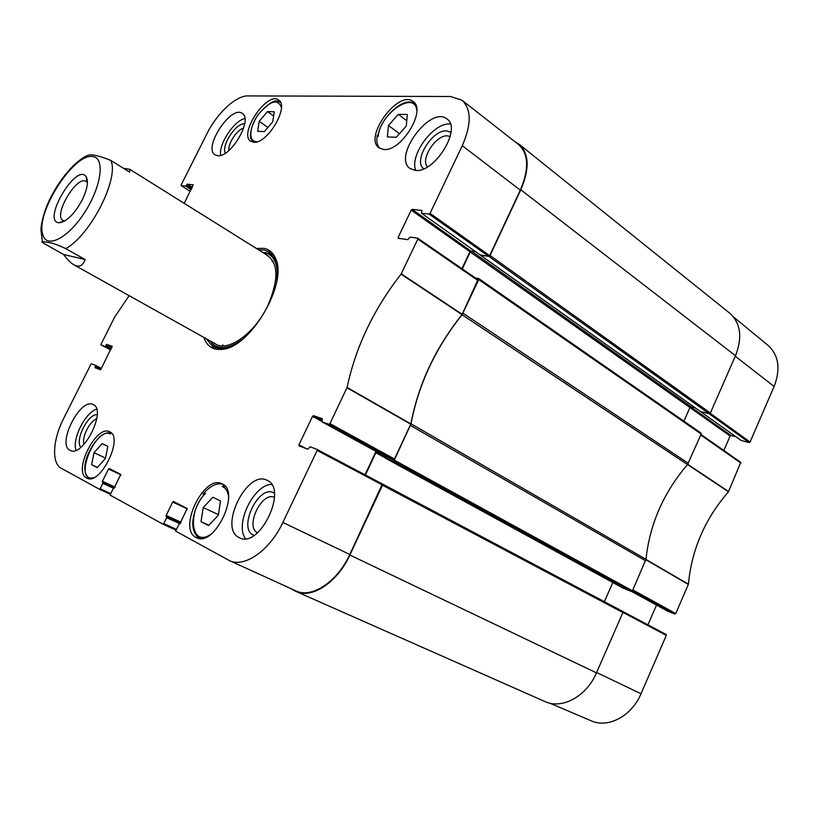 <?xml version="1.0" encoding="UTF-8"?>
<svg xmlns="http://www.w3.org/2000/svg" width="819" height="819" viewBox="0 0 819 819"><rect width="100%" height="100%" fill="white"/><g stroke="black" fill="none" stroke-linecap="round" stroke-linejoin="round"><path stroke-width="1.23" d="M690.448 406.726L695.198 407.862L691.031 406.869L689.926 407.555L683.916 421.181M700.685 411.67L709.08 413.687L749.17 442.536L741.287 440.53L700.521 411.599M632.473 590.714L674.856 614.045L675.747 613.574L688.431 584.172C691.635 549.672 704.985 518.867 728.46 491.769L740.775 462.325L700.951 434.51M674.856 614.045L667.29 611.005L631.592 591.451L667.29 611.005M656.51 605.108L647.931 624.825M549.744 703.132L591.001 720.751C607.913 728.654 631.725 716.175 641.021 693.744L666.297 635.401L666.062 634.469L622.747 611.445L666.062 634.469M749.17 442.536L750.061 442.014L774.109 386.496C780.814 368.959 778.767 355.241 767.987 345.321L733.476 316.922M735.892 436.732L731.019 435.503L690.663 406.879M462.285 268.919L470.26 251.976L730.139 436.015L731.019 435.503M730.139 436.015L723.842 450.481M411.025 423.832L394.287 460.124L393.11 460.913L631.316 591.41L632.442 590.786L645.976 559.316L411.025 423.832C418.437 384.521 435.462 348.157 462.09 314.742L687.52 464.578C663.585 492.547 649.743 524.129 645.976 559.316M475.378 277.948L478.695 278.542L478.767 279.607L462.09 314.742M470.26 251.976L471.427 251.095L475.583 251.689L470.864 251.013L412.131 209.367L411.189 210.114L469.922 251.709L470.864 251.013M480.18 254.955L488.851 256.388L709.234 413.728L710.37 413.032L735.493 355.733C742.628 337.336 740.693 323.147 729.709 313.165L519.185 144.308C529.176 153.665 529.719 168.827 520.802 189.793L490.049 255.487L488.851 256.388M515.069 141.82L519.185 144.308M305.927 448.484L298.945 444.799L299.007 445.833L307.77 449.191L310.145 446.785L317.066 449.416L317.137 450.46L282.862 522.461C269.963 550.388 244.328 568.151 229.412 560.575L295.864 590.868C311.548 598.771 337.418 581.828 349.805 554.473L382.381 483.957L382.524 485.247L349.867 555.026C337.52 582.299 311.763 599.242 296.048 591.482L289.148 587.807M365.397 474.989L375.849 452.743L376.955 451.945M385.442 456.592L385.186 458.046L393.11 460.913M687.52 464.578L701.166 434.029L700.992 433.046L478.828 278.695M296.048 591.482L544.85 701.494C561.895 709.704 586.558 696.447 596.447 672.87L622.901 612.551L622.624 611.363L382.422 483.988M631.316 591.41L622.911 588.052M612.807 582.534L604.371 601.678M709.234 413.728L700.327 411.476M64.875 220.946L63.063 220.465C52.785 215.612 76.935 174.775 86.128 181.449L87.428 182.801M81.972 200.409C87.336 189.322 88.718 181.408 86.128 176.648C76.484 162.234 41.574 221.263 58.855 222.768C66.226 222.144 73.935 214.691 81.972 200.409M85.115 259.541C82.811 265.878 79.105 267.649 74.007 264.875C70.813 263.063 67.342 259.592 63.595 254.484L85.115 259.541L65.766 248.618C51.208 241.707 47.451 242.485 42.393 241.503L40.96 230.252C41.001 224.386 42.997 216.134 46.959 205.508C58.538 178.511 77.109 159.244 88.278 155.2L86.179 156.194M63.595 254.484L44.646 243.847C42.004 242.199 41.257 241.421 42.393 241.503M123.423 168.274L129.75 169.287L129.617 172.133L110.882 160.452C99.631 155.866 92.097 154.115 88.278 155.2M255.569 142.127L256.388 141.544C247.993 141.748 249.324 126.556 258.558 114.128C270.157 100.655 277.774 98.423 281.408 107.432M93.683 477.661C72.686 483.271 95.065 425.921 110.555 433.968L110.422 432.237M204.003 494.615L203.02 494.144C210.053 485.892 216.687 482.606 222.911 484.295M210.186 534.776C190.602 547.45 187.121 511.455 205.405 493.366L204.617 493.898M205.405 493.366L203.02 494.144M224.324 485.391L222.205 486.435C225.553 487.827 227.651 491.011 228.491 496.007M225.245 486.384L222.205 486.435M379.914 148.423C377.109 145.618 376.228 141.206 377.283 135.196L378.112 135.8M377.283 135.196L378.224 136.394C379.781 113.995 414.414 89.844 416.789 110.166M253.757 142.23L250.809 141.278C238.186 133.958 267.322 90.735 278.665 100.072C289.701 106.235 267.229 144.257 253.757 142.23M86.579 477.989C72.594 471.57 96.417 424.129 109.674 431.797C124.119 437.1 100.389 485.749 86.937 478.173L86.579 477.989M195.987 537.428C177.488 528.685 204.361 473.812 222.082 483.845C241.155 491.083 214.598 547.532 196.58 537.725L195.987 537.428M383.783 149.488L379.136 147.922C363.001 137.653 398.597 88.954 413.185 101.607C426.801 110.094 401.105 151.935 383.783 149.488M267.444 111.619L274.252 111.763L272.747 121.785L264.383 131.603L257.637 131.316L259.193 121.355L267.444 111.619L273.618 115.991M107.821 446.386L105.426 458.445L97.256 467.629L91.595 464.68L94.031 452.723L102.088 443.611L107.821 446.386M212.858 497.235L220.485 500.931L218.376 515.182L208.558 525.593L201.024 521.662L203.204 507.555L212.858 497.235M388.452 125.461L398.331 114.312L407.299 114.496L406.316 126.024L396.273 137.295L387.377 136.916L388.452 125.461L399.467 133.722M520.311 190.162C529.258 169.113 528.695 153.921 518.601 144.584L461.936 100.174C471.488 109.111 471.601 124.283 462.274 145.69L430.057 213.339L429.084 214.097L488.697 256.367L489.66 255.651L520.311 190.162L462.274 145.69M488.697 256.367L480.538 255.17L421.406 213.175L421.949 210.616M469.922 251.709L461.947 268.683M393.56 459.613L385.944 456.869L322.031 421.857L328.992 424.273L393.56 459.613L394.502 458.978L410.872 423.894C418.274 384.51 435.329 348.085 462.018 314.619L477.938 279.709L417.864 238.339M376.013 451.433L365.018 474.795M203.204 507.555L218.458 514.66M201.024 521.662L208.876 525.266M259.193 121.355L267.926 127.447M398.331 114.312L406.767 120.741M94.031 452.723L105.497 458.077M91.595 464.68L97.471 467.383M271.488 253.593L264.721 252.559M211.415 342.7L215.581 348.136M276.699 281.449C278.521 266.492 275.338 257.115 267.158 253.317L262.459 252.252M210.053 340.868L213.257 344.471C220.526 349.815 230.272 348.085 242.496 339.281M214.087 342.905C225.727 353.736 254.105 334.736 267.731 305.774C279.084 279.299 278.573 262.305 266.185 254.801M273.208 261.404L272.01 261.415M222.686 344.83L223.259 345.874M181.122 185.585L190.243 191.39L181.122 185.585L181.163 184.94L207.115 133.374C216.974 113.319 236.005 95.547 247.788 95.915L450.522 96.509L461.936 100.174M450.972 132.361L446.59 130.897C432.022 129.453 412.653 161.65 423.832 168.724M427.549 166.83C419.86 159.592 435.892 134.644 447.471 135.862L450.184 136.517M450.378 124.017C433.845 121.929 409.131 155.252 415.776 170.424M244.676 123.802L244.656 123.802C236.005 122.789 221.089 145.526 225.358 153.163M228.87 150.522C227.846 143.581 236.886 129.832 243.622 128.122M244.891 118.53C233.835 120.843 218.509 144.175 220.659 155.364M97.215 414.547C87.879 414.035 74.652 440.387 80.805 447.348M84.019 444.338C81.419 437.489 89.68 421.017 96.775 418.847M96.622 409.111C85.196 412.663 71.888 439.138 76.024 450.245M274.345 493.151L273.464 492.69C257.944 484.664 237.152 530.231 254.136 535.319M257.514 532.759C244.666 526.924 261.947 490.99 274.478 497.358M271.58 484.418C253.644 484.623 234.439 524.406 245.526 538.697M217.649 155.712L215.069 154.863C202.713 147.963 231.204 104.545 242.301 113.462C253.245 119.318 230.702 157.975 217.649 155.712M70.065 450.327C56.398 444.41 80.497 397.051 93.243 404.596C107.115 409.776 83.098 457.862 70.26 450.43L70.065 450.327M239.148 537.622C218.151 528.122 247.307 468.929 267.189 480.364C288.329 488.738 259.592 548.904 239.568 537.827L239.148 537.622M415.346 170.403L410.145 168.581C392.127 157.023 430.702 104.883 447.031 119.042C462.182 128.634 434.5 173.433 415.346 170.403M258.661 249.867L264.168 249.979L269.359 251.955L275.696 259.93L277.682 269.134M232.186 346.068L223.157 348.771L213.114 347.061L206.132 338.677M203.87 337.418C206.838 346.181 212.827 350.163 221.836 349.375C249.877 348.423 288.268 283.507 275.583 258.476C273.157 252.702 269.226 249.314 263.79 248.321L256.46 248.495M101.013 344.891L110.657 349.959L101.013 344.891L101.054 344.144L114.64 317.137L129.136 295.669M101.034 344.901L110.944 349.385M111.292 348.689L105.743 345.772L105.098 346.314M105.743 345.772L106.153 344.953L111.701 347.87M112.049 347.174L106.798 344.4L106.153 344.953M106.798 344.4L112.183 346.273M100.522 369.738L95.096 366.953L95.055 367.731L100.348 369.748L100.993 369.205L112.162 346.253M95.096 366.953L95.506 366.134L101.095 369M110.401 493.458L100.153 488.718L99.468 489.26L61.261 468.284C51.321 463.267 52.785 439.568 63.667 418.437L90.868 364.373L91.503 363.831L95.536 365.356L95.506 366.134M99.468 489.26L110.053 494.164L99.468 489.26M100.153 488.718L102.805 483.353L113.35 488.144M114.629 487.817L102.825 482.452L102.805 483.353M102.825 482.452L114.64 487.786M115.008 487.049L102.426 481.326L102.406 482.227M102.426 481.326L108.517 469.052L120.946 474.795M113.923 488.411L120.802 474.457L109.214 468.499L108.517 469.052M175.983 529.197L163.82 523.607L163.032 524.18L110.043 495.075L113.452 488.165M163.82 523.607L166.677 517.751L180.067 523.791M180.661 523.075L166.667 516.748L166.677 517.751M166.667 516.748L180.682 523.034M181.081 522.225L166.144 515.479L166.165 516.482M166.144 515.479L172.686 502.078L187.377 508.855M179.822 523.812L187.203 508.548L173.474 501.494L172.686 502.078M229.412 560.575L175.594 531.081L179.269 523.525M298.945 444.799L312.561 416.328L321.775 421.386M322.113 420.403L313.482 415.663L312.561 416.328M313.482 415.663L322.41 418.755M322.031 421.857L322.317 418.704M399.733 238.513L398.136 237.418L398.29 238.309L407.749 239.65L410.155 237.131L417.618 238.165L417.803 239.076L401.054 274.14C373.679 309.193 355.692 346.959 347.102 387.438L329.934 423.597L328.992 424.273M398.136 237.418L411.189 210.114M412.131 209.367L421.693 210.442M421.56 213.237L429.084 214.097M181.183 185.606L185.626 186.118L191.134 189.619M191.523 188.851L186.292 185.524L185.626 186.118M186.292 185.524L186.691 184.736L191.922 188.053M192.301 187.285L187.346 184.132L186.691 184.736M187.346 184.132L193.304 184.869M184.244 203.347L193.192 184.787M687.55 464.537L728.46 491.769M728.613 491.523L687.745 464.301M688.431 584.172L645.966 559.449M645.915 559.756L688.359 584.459M700.736 435.012L740.929 463.093M750.061 442.014L710.216 413.298M675.747 613.574L632.821 589.926M622.952 612.387L666.297 635.401M735.278 356.214L774.109 386.496M596.611 672.501L641.021 693.744M410.493 425.471L645.597 560.769M688.329 463.308L463.022 313.237M478.767 279.607L701.166 434.029M520.802 189.793L735.493 355.733M596.447 672.87L349.867 555.026M382.524 485.247L622.901 612.551M632.442 590.786L394.287 460.124M622.983 588.093L385.227 458.056M710.37 413.032L490.049 255.487M700.542 411.629L421.406 213.175M385.022 457.76L375.849 452.743M691.031 406.869L471.427 251.095M92.445 156.552C105.272 157.105 101.689 186.189 84.715 212.326C67.946 238.646 46.048 249.365 42.67 234.214C35.657 212.643 73.618 153.225 92.445 156.552M110.882 160.452C119.359 178.44 90.459 235.278 65.766 248.618M204.883 493.601C197.451 502.457 193.407 512.264 192.762 523.024C192.547 533.364 198.536 538.349 199.723 538.124L200.727 538.503M225.317 486.486L224.785 486.158M280.446 102.293L280.446 102.293C277.774 102.252 276.054 94.994 258.241 114.394C249.662 127.467 249.723 137.612 251.003 138.82L253.46 142.178M415.632 104.76L414.701 103.9C404.873 95.147 379.944 117.772 378.061 136.149M110.432 433.159C97.922 428.757 74.949 468.703 89.496 478.46L90.049 478.675M271.877 253.972L265.387 252.723M211.875 343.202L216.093 348.29M273.485 255.876L267.567 253.429M213.554 344.768L218.54 348.792M462.203 314.312L401.249 273.833M401.054 274.14L462.018 314.619M417.803 239.076L477.999 280.559M410.872 423.894L347.102 387.438M346.99 387.776L410.759 424.222M394.502 458.978L329.934 423.597M101.413 368.376L95.557 365.376L101.413 368.376M163.063 524.191L175.614 529.954L163.053 524.191M382.197 483.886L317.096 449.436M317.137 450.46L382.35 484.94M489.66 255.651L430.057 213.339M349.805 554.473L282.862 522.461M740.775 462.325L700.962 434.479M700.603 411.65L741.134 440.458M700.992 433.046L478.695 278.542M622.624 611.363L382.381 483.957M622.952 588.073L385.186 458.046M700.419 411.578L480.282 255.098M87.244 182.514L86.128 176.648M64.537 220.925L58.855 222.768M74.007 264.875L215.899 344.134M129.75 169.287L268.13 255.794M199.723 538.124L200.563 538.503M414.701 103.9L415.53 104.545M275.696 259.93L275.583 258.476M223.157 348.771L221.836 349.375M179.955 523.832L179.259 523.515M382.238 483.906L317.066 449.406M385.892 456.848L321.99 421.826M477.938 279.709L417.762 238.227"/></g></svg>

